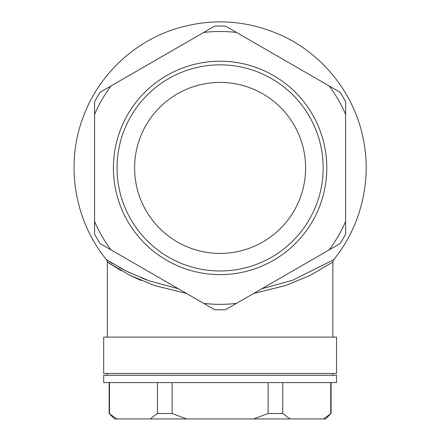 <?xml version="1.0" encoding="UTF-8"?>
<svg xmlns="http://www.w3.org/2000/svg" width="441" height="441" viewBox="0 0 441 441"><rect width="100%" height="100%" fill="white"/><g stroke="black" fill="none" stroke-linecap="round" stroke-linejoin="round"><path stroke-width="0.66" d="M261.816 288.767L292.686 280.239L333.699 259.727C361.863 225.318 372.733 177.651 362.27 134.428C352.342 91.083 321.346 53.278 280.779 35.059C245.687 19.58 209.888 17.739 173.385 29.53C132.647 43.031 98.817 75.532 83.696 115.702C64.992 163.269 74.022 220.268 106.507 259.727L126.418 271.226L149.119 280.812L178.401 288.772M147.52 280.239L141.495 277.957M130.211 273.062L119.379 267.538M112.372 263.47L108.266 260.885M107.02 260.069L106.507 259.727L107.323 262.015L129.522 275.14L154.565 285.536L186.56 293.48M332.889 337.089L332.889 262.015L310.607 275.178L285.57 285.564L253.652 293.48M107.323 337.089L107.323 262.015M107.764 262.323L120.988 270.592M130.806 275.774L141.34 280.553M236.558 32.48L225.56 26.135A141.886 141.886 0 0 0 214.646 26.135L203.654 32.48A136.429 136.429 0 0 1 236.558 32.48L340.165 92.296A141.886 141.886 0 0 1 345.623 101.75L345.623 234.083A141.886 141.886 0 0 1 340.165 243.537L225.56 309.698A141.886 141.886 0 0 1 214.646 309.698L203.654 303.353A136.429 136.429 0 0 0 236.558 303.353M111.038 85.951L100.046 92.296A141.886 141.886 0 0 0 94.589 101.75L94.589 114.445A136.429 136.429 0 0 1 111.038 85.951L203.654 32.48M94.589 221.388L94.589 234.083A141.886 141.886 0 0 0 100.046 243.537L111.038 249.882A136.429 136.429 0 0 1 94.589 221.388L94.589 114.445M220.103 274.616A106.7 106.7 0 0 0 312.509 114.566A106.7 106.7 0 0 0 127.697 114.566A106.7 106.7 0 0 0 220.103 274.616M345.623 114.445A136.429 136.429 0 0 0 329.168 85.951M203.654 303.353L111.038 249.882M329.168 249.882A136.429 136.429 0 0 0 345.623 221.388M103.685 373.472L336.527 373.472L336.527 337.089L103.685 337.089L103.685 373.472M107.323 375.291L107.323 373.472M103.685 382.567L336.527 382.567L336.527 375.291L103.685 375.291L103.685 382.567M114.599 418.95L116.711 418.95L109.142 413.493L114.599 418.95M323.496 418.95L325.612 418.95L331.07 413.493L323.496 418.95L290.002 418.95L282.753 413.493L268.095 413.493L253.597 418.95L290.002 418.95M253.597 418.95L186.609 418.95L172.111 413.493L157.454 413.493L150.205 418.95L186.609 418.95M150.205 418.95L116.711 418.95M157.454 382.567L157.454 413.493M109.462 382.567L109.462 413.493M330.744 382.567L330.744 413.493M282.753 382.567L282.753 413.493M268.095 382.567L268.095 413.493M172.111 382.567L172.111 413.493M220.103 82.417A85.499 85.499 0 0 1 294.147 210.666A85.499 85.499 0 0 1 146.059 210.666A85.499 85.499 0 0 1 220.103 82.417M220.103 270.978A103.062 103.062 0 0 0 309.356 116.385A103.062 103.062 0 0 0 130.85 116.385A103.062 103.062 0 0 0 220.103 270.978M332.889 375.291L332.889 373.472M109.142 382.567L109.142 413.493M331.07 382.567L331.07 413.493M333.694 259.732L332.883 262.015"/></g></svg>
